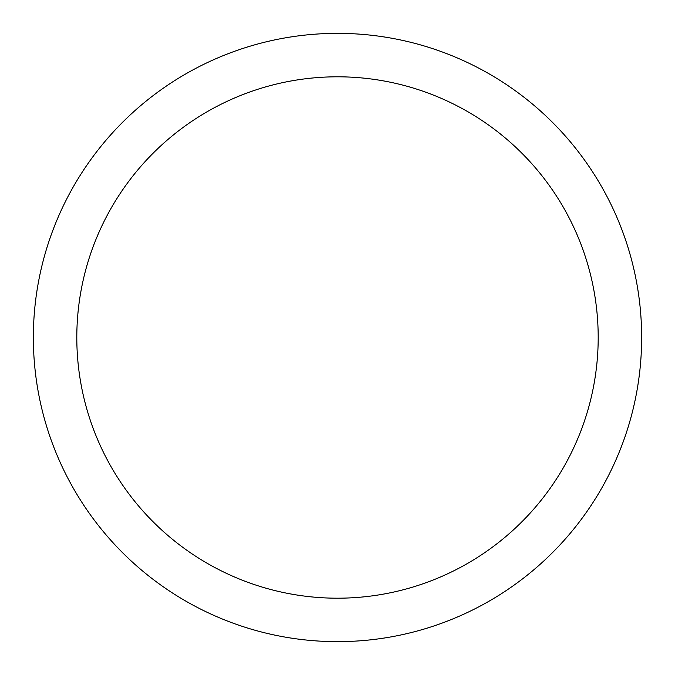 <?xml version="1.0" encoding="UTF-8"?>
<svg xmlns="http://www.w3.org/2000/svg" width="675" height="675" viewBox="0 0 675 675"><rect width="100%" height="100%" fill="white"/><g stroke="black" fill="none" stroke-linecap="round" stroke-linejoin="round"><path stroke-width="1.01" d="M70.588 191.683A304.147 304.147 0 0 1 483.317 70.588A304.147 304.147 0 0 1 604.412 483.317A304.147 304.147 0 0 1 191.683 604.412A304.147 304.147 0 0 1 70.588 191.683M108.717 212.515A260.702 260.702 0 0 1 462.485 108.717A260.702 260.702 0 0 1 566.283 462.485A260.702 260.702 0 0 1 212.515 566.283A260.702 260.702 0 0 1 108.717 212.515"/></g></svg>
